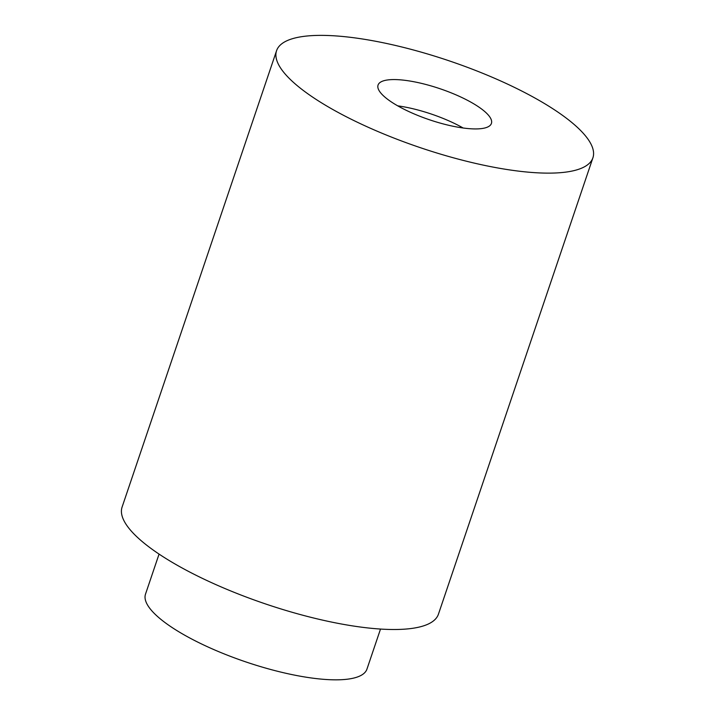 <?xml version="1.0" encoding="UTF-8"?>
<svg xmlns="http://www.w3.org/2000/svg" width="715" height="715" viewBox="0 0 715 715"><rect width="100%" height="100%" fill="white"/><g stroke="black" fill="none" stroke-linecap="round" stroke-linejoin="round"><path stroke-width="1.07" d="M276.562 50.711L122.086 507.096A166.997 45.751 18.7 0 0 346.65 624.928A166.997 45.751 18.7 0 0 438.438 614.176L592.914 157.792A166.997 45.751 18.7 0 0 449.404 60.918A166.997 45.751 18.7 0 0 276.562 50.711A166.997 45.751 18.7 0 0 501.126 168.552A166.997 45.751 18.7 0 0 592.914 157.792M458.529 127.288A59.837 16.391 18.7 0 0 491.42 123.436A59.837 16.391 18.7 0 0 439.993 88.723A59.837 16.391 18.7 0 0 378.056 85.067A59.837 16.391 18.7 0 0 458.529 127.288M380.514 629.057L366.956 669.106A116.894 32.023 -161.3 0 1 302.704 676.631A116.894 32.023 -161.3 0 1 145.503 594.147L159.061 554.098M463.177 128.012A59.837 16.391 18.7 0 0 397.719 105.847"/></g></svg>
